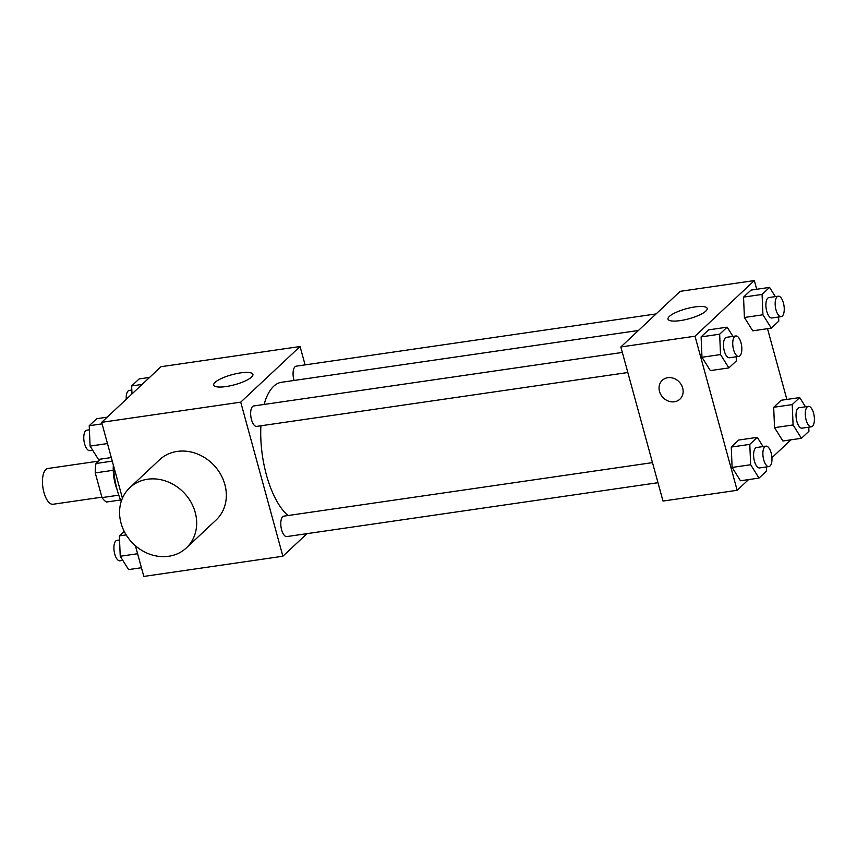 <?xml version="1.0" encoding="UTF-8"?>
<svg xmlns="http://www.w3.org/2000/svg" width="857" height="857" viewBox="0 0 857 857"><rect width="100%" height="100%" fill="white"/><g stroke="black" fill="none" stroke-linecap="round" stroke-linejoin="round"><path stroke-width="1.29" d="M98.566 461.13L47.831 468.49A18.072 7.606 81.7 0 0 43.943 492.464A18.072 7.606 81.7 0 0 53.027 504.259L101.897 497.167M112.278 461.141L96.027 463.498L100.719 459.095M118.78 495.175L102.015 497.606A24.532 10.327 81.7 0 0 106.568 502.02L120.569 499.985M102.015 497.606L95.256 472.903A24.532 10.327 81.7 0 1 96.027 463.498M113.242 470.289L95.256 472.903M117.12 489.668A25.817 10.862 -98.3 0 1 113.36 465.083M113.467 465.458A46.471 19.55 81.7 0 0 117.184 489.904A46.471 19.55 81.7 0 0 121.212 501.506M306.977 533.643L282.885 556.236L143.815 576.429L135.427 545.748M122.433 498.238L101.662 422.34L160.998 366.71L300.068 346.517L305.092 364.889M260.903 425.79A69.813 29.374 81.7 0 0 266.409 474.885A69.813 29.374 81.7 0 0 287.995 515.539M638.444 330.47L281.45 382.297A69.813 29.374 81.7 0 0 264.117 404.45M282.885 556.236L240.731 402.147L300.068 346.517M656.076 313.93L296.136 366.185A10.327 4.349 81.7 0 0 293.908 379.887A10.327 4.349 81.7 0 0 294.08 380.465M652.477 462.619L283.849 516.139A10.327 4.349 81.7 0 0 281.621 529.83A10.327 4.349 81.7 0 0 286.816 536.578L657.972 482.695M627.827 372.516L256.671 426.4A10.327 4.349 -98.3 0 1 250.897 416.802A10.327 4.349 -98.3 0 1 253.704 405.961L622.343 352.441M240.731 402.147L101.662 422.34M226.023 386.561A20.311 5.185 164.7 0 1 213.725 385.082A20.311 5.185 164.7 0 1 231.947 374.713A20.311 5.185 164.7 0 1 252.901 374.359A20.311 5.185 164.7 0 1 226.023 386.561M129.868 487.622L159.531 459.802A41.307 35.951 46.8 0 1 196.789 453.728A41.307 35.951 46.8 0 1 224.866 484.559A41.307 35.951 46.8 0 1 216.039 520.081L186.376 547.891A41.307 35.951 46.8 0 1 131.892 542.352A41.307 35.951 46.8 0 1 129.868 487.622A41.307 35.951 46.8 0 1 167.126 481.548A41.307 35.951 46.8 0 1 195.203 512.368A41.307 35.951 46.8 0 1 186.376 547.891M748.568 479.599L737.159 490.29L662.997 501.056L620.843 346.967L680.179 291.337L754.342 280.571L756.72 289.259M790.99 439.823L771.932 457.692M752.757 330.823L744.401 317.486L743.544 297.111L751.032 290.095L743.544 297.111L744.401 317.486L752.757 330.823L771.3 328.135L762.944 314.787L762.077 294.422L769.575 287.395L775.349 296.618M740.469 480.766L732.114 467.429L731.257 447.065L738.745 440.037L731.257 447.065L732.114 467.429L740.469 480.766L759.013 478.077L750.657 464.74L749.789 444.376L757.288 437.349L763.062 446.561M767.508 328.681L786.865 399.437M737.159 490.29L695.006 336.201L754.342 280.571M782.902 440.991L774.546 427.654L773.678 407.289L781.177 400.262L773.678 407.289L774.546 427.654L782.902 440.991L801.445 438.302L793.089 424.965L792.222 404.6L799.72 397.573L805.494 406.786M710.335 370.599L701.979 357.262L701.112 336.887L708.61 329.87L701.112 336.887L701.979 357.262L710.335 370.599L728.879 367.91L720.523 354.562L719.655 334.198L727.154 327.17L732.928 336.394M695.006 336.201L620.843 346.967M680.297 320.604A20.311 5.185 164.7 0 1 668.01 319.125A20.311 5.185 164.7 0 1 686.221 308.766A20.311 5.185 164.7 0 1 707.175 308.413A20.311 5.185 164.7 0 1 680.297 320.604M682.686 388.05A12.909 11.237 46.8 0 1 679.922 399.158A12.909 11.237 46.8 0 1 662.9 397.423A12.909 11.237 46.8 0 1 662.268 380.315A12.909 11.237 46.8 0 1 673.913 378.419A12.909 11.237 46.8 0 1 682.686 388.05M679.922 399.158A12.909 11.237 46.8 0 1 662.9 397.423A12.909 11.237 46.8 0 1 662.268 380.315M736.195 356.791L736.367 360.883L728.879 367.91M735.799 335.976L726.532 337.315A10.327 4.349 81.7 0 0 724.304 351.016A10.327 4.349 81.7 0 0 729.5 357.755L738.766 356.416A10.327 4.349 81.7 0 0 741.584 345.575A10.327 4.349 81.7 0 0 735.799 335.976A10.327 4.349 81.7 0 0 733.571 349.667A10.327 4.349 81.7 0 0 738.766 356.416M720.523 354.562L701.979 357.262M719.655 334.198L701.112 336.887M727.154 327.17L708.61 329.87M778.627 317.015L778.799 321.107L771.3 328.135M778.231 296.201L768.954 297.54A10.327 4.349 81.7 0 0 766.726 311.241A10.327 4.349 81.7 0 0 771.921 317.979L781.198 316.64A10.327 4.349 81.7 0 0 784.005 305.799A10.327 4.349 81.7 0 0 778.231 296.201A10.327 4.349 81.7 0 0 776.003 309.891A10.327 4.349 81.7 0 0 781.198 316.64M762.944 314.787L744.401 317.486M762.077 294.422L743.544 297.111M769.575 287.395L751.032 290.095M766.34 466.958L766.512 471.05L759.013 478.077M765.944 446.143L756.667 447.493A10.327 4.349 81.7 0 0 754.439 461.184A10.327 4.349 81.7 0 0 759.634 467.933L768.911 466.583A10.327 4.349 81.7 0 0 771.729 455.742A10.327 4.349 81.7 0 0 765.944 446.143A10.327 4.349 81.7 0 0 763.716 459.845A10.327 4.349 81.7 0 0 768.911 466.583M750.657 464.74L732.114 467.429M749.789 444.376L731.257 447.065M757.288 437.349L738.745 440.037M808.762 427.182L808.933 431.275L801.445 438.302M808.365 406.368L799.099 407.718A10.327 4.349 81.7 0 0 796.871 421.419A10.327 4.349 81.7 0 0 802.066 428.157L811.333 426.807A10.327 4.349 81.7 0 0 814.15 415.966A10.327 4.349 81.7 0 0 808.365 406.368A10.327 4.349 81.7 0 0 806.137 420.069A10.327 4.349 81.7 0 0 811.333 426.807M793.089 424.965L774.546 427.654M792.222 404.6L773.678 407.289M799.72 397.573L781.177 400.262M111.303 457.563L98.448 459.427L90.092 446.09L89.224 425.725L96.723 418.698L107.168 417.177M107.468 443.562L90.092 446.09M102.079 423.861L89.224 425.725M89.407 429.818L86.836 430.193A10.327 4.349 81.7 0 0 84.607 443.883A10.327 4.349 81.7 0 0 89.803 450.632L92.674 450.214M131.989 393.909L131.657 385.95L139.145 378.923L149.6 377.401M142.101 384.429L131.657 385.95M131.828 390.042L129.257 390.417A10.327 4.349 81.7 0 0 126.236 399.308M141.437 567.741L128.593 569.605L120.237 556.257L119.369 535.893L124.201 531.361M137.613 553.74L120.237 556.257M126.183 534.907L119.369 535.893M119.541 539.985L116.97 540.36A10.327 4.349 81.7 0 0 114.742 554.061A10.327 4.349 81.7 0 0 119.937 560.799L122.819 560.382"/></g></svg>
